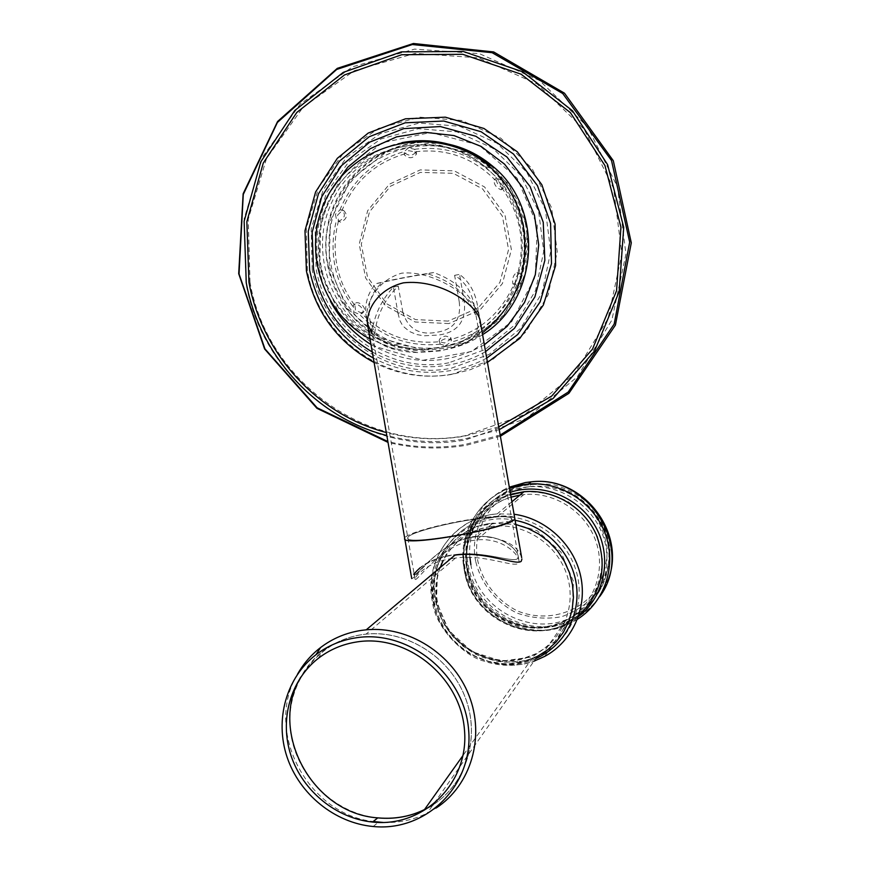 <?xml version="1.0" encoding="UTF-8"?>
<svg xmlns="http://www.w3.org/2000/svg" width="870" height="870" viewBox="0 0 870 870"><rect width="100%" height="100%" fill="white"/><g stroke="black" fill="none" stroke-linecap="round" stroke-linejoin="round"><path stroke-width="0.65" stroke-dasharray="4.35 3.26" d="M480.425 322.335C481.132 331.242 474.976 338.647 461.981 344.553L441.362 350.773L417.785 352.6C389.586 351.523 373.012 343.302 368.086 327.936L367.444 323.955M371.838 332.753C380.386 343.139 395.393 348.718 416.85 349.49L440.829 347.75L461.731 341.29C475.716 334.58 481.599 326.217 479.348 316.201C475.857 299.334 435.587 269.95 401.722 273.147C373.404 281.554 363.79 308.741 367.292 323.357M444.755 346.651C481.621 339.952 513.289 310.307 522.979 272.517C531.461 231.028 520.369 196.098 489.679 167.736C442.449 127.466 365.955 144.996 339.474 200.078C311.678 254.431 341.671 326.881 399.189 343.954C414.131 348.489 429.323 349.392 444.755 346.651M438.099 142.441C386.443 136.601 336.636 175.425 327.479 226.885C317.746 278.248 349.838 332.438 398.993 347.021C414.196 351.545 429.628 352.415 445.309 349.642C458.664 347.184 471.083 342.182 482.578 334.635M335.428 214.237L336.57 220.045L338.539 221.284C344.977 218.392 346.086 214.575 341.877 209.811L339.855 210.04L335.428 214.237M337.582 215.151L341.823 210.866L343.846 210.638C348.054 215.401 346.934 219.218 340.507 222.122L338.528 220.871L337.582 215.151M439.567 341.692L439.132 340.855C439.263 338.637 441.394 337.027 445.538 336.048L450.736 337.484L449.768 339.822L444.548 343.008L439.567 341.692C408.878 344.65 382.691 335.015 361.006 312.776L355.493 310.242L354.764 303.902C357.613 299.53 367.14 307.686 363.964 311.569L361.006 312.776M414.685 151.837L416.491 154.044C412.924 158.612 408.889 158.895 404.387 154.903L404.496 153.968L408.628 150.651L414.685 151.837C445.57 147.976 472.29 157.263 494.845 179.688L499.478 182.232L501.751 187.833L501.153 189.845C496.085 187.702 493.747 184.353 494.149 179.796L494.845 179.688M514.137 283.827L512.876 283.924C512.038 278.422 513.42 274.605 517.008 272.462L517.65 273.669L517.498 279.531L514.137 283.827C501.207 313.091 479.751 331.764 449.768 339.822M448.104 321.095L415.469 319.594L386.748 303.815L367.477 276.932L361.311 244.176L369.489 211.834L390.489 186.213L420.351 172.401L453.248 173.304L482.578 188.899L502.371 216.162L508.569 249.581L499.913 282.358L478.272 307.86L448.104 321.095M408.487 147.878L404.365 151.445L404.256 152.38C408.759 156.382 412.793 156.1 416.36 151.521L414.544 149.303L408.487 147.878M501.979 180.351L496.422 178.089C496.009 182.646 498.336 185.995 503.415 188.127L504.024 186.115L501.979 180.351M520.51 280.466L519.738 273.31C516.138 275.442 514.757 279.27 515.606 284.773L516.878 284.664L520.51 280.466M445.44 345.749L450.573 342.323L451.53 339.985L446.332 338.528C442.199 339.517 440.068 341.127 439.937 343.346L440.383 344.183L445.44 345.749M353.84 312.025L359.506 314.396L362.464 313.189C365.639 309.296 356.113 301.15 353.274 305.522L353.84 312.025M448.898 323.564L415.164 321.998L385.508 305.685L365.596 277.921L359.234 244.078L367.662 210.67L389.368 184.19L420.221 169.911L454.205 170.825L484.536 186.941L505.002 215.118L511.397 249.668L502.447 283.544L480.077 309.894L448.898 323.564M500.185 435.087L465.265 444.429C439.154 448.713 413.359 447.756 387.868 441.547M500.391 436.24L466.048 445.342C439.72 449.659 413.707 448.67 388.009 442.373M475.248 314.462L474.705 308.024C472.312 292.972 465.613 282.076 454.608 275.333L459.219 301.683L464.156 300.759L459.534 274.398C469.441 281.76 475.509 292.624 477.739 306.99L478.315 313.896C470.822 294.397 455.945 280.608 433.673 272.538L427.224 273.778C451.117 280.347 467.125 293.908 475.248 314.462L478.315 313.896M454.608 275.333L459.534 274.398M371.729 333.71C373.959 315.821 381.19 300.28 393.414 287.078L397.971 313.2L402.832 312.286L398.264 286.143C384.975 298.954 377.112 314.625 374.709 333.156L370.044 320.704C366.879 305.283 370.946 292.537 382.245 282.445L375.894 283.674C366.814 294.06 363.79 306.36 366.814 320.573L371.729 333.71L374.709 333.156M393.414 287.078L398.264 286.143M397.971 313.2L399.895 320.562L401.755 324.031L404.093 327.055L409.694 331.59L416.371 334.45L423.723 335.809L438.61 335.048C458.033 332.286 466.548 320.856 464.156 300.759M459.219 301.683C461.361 319.149 454.096 329.317 437.414 332.166C419.568 335.668 408.041 329.034 402.832 312.286M433.673 272.538C411.456 275.931 392.196 279.651 375.894 283.674M427.224 273.778C410.39 276.475 395.393 279.357 382.245 282.445M470.833 519.401C496.585 515.519 511.201 514.975 514.681 517.77C511.201 514.975 496.585 515.519 470.833 519.401C439.122 524.295 404.92 533.919 404.702 538.258C404.92 533.919 439.122 524.295 470.833 519.401M470.224 519.879C440.263 524.501 407.997 533.582 407.812 537.682C402.821 547.078 513.746 526.959 511.647 518.814C509.874 515.66 496.074 516.019 470.224 519.879C440.263 524.501 407.997 533.582 407.812 537.682C402.821 547.078 513.746 526.959 511.647 518.814C509.874 515.66 496.074 516.019 470.224 519.879M521.663 557.637C517.367 544.533 502.642 537.366 477.51 536.137L473.846 536.594C440.144 540.542 414.294 580.225 411.706 578.528C409.585 575.907 426.256 557.572 454.966 555.114L455.641 554.549C438.98 557.061 427.072 561.52 419.916 567.925M473.236 537.105L476.901 536.649C500.13 534.245 517.509 548.72 518.259 556.572L517.563 558.66C512.724 563.064 483.829 550.699 455.641 554.549L451.704 555.071C426.724 558.42 412.717 573.439 414.316 575.037C416.502 576.223 441.71 540.988 473.236 537.105M297.442 674.326C263.762 729.876 306.773 813.918 373.208 821.519M383.3 822.465C398.841 823.02 413.467 819.932 427.181 813.178L436.174 808.002M377.754 817.887C332.851 813.58 293.94 773.376 290.221 728.179C286.067 683.004 318.039 640.831 362.355 634.578L366.085 634.121C406.584 629.869 449.464 656.73 465.015 696.794C480.795 736.792 466.657 783.478 432.825 804.978M433.108 804.75C467.342 782.815 481.088 735.019 464.167 694.793C447.506 654.468 403.093 628.531 362.366 634.611C347.456 636.851 334.178 642.484 322.509 651.521C313.537 658.579 306.273 667.138 300.726 677.186M452.302 558.507L455.445 558.083C483.97 553.885 513.452 567.675 518.389 563.368L519.064 561.193C518.226 552.754 500.424 537.236 476.738 539.965L473.878 540.335C442.069 544.065 417.448 581.051 415.12 579.627C413.446 577.571 427.159 561.857 452.302 558.507M414.25 574.613L414.316 575.037C416.502 576.223 441.764 540.944 473.302 537.094L476.901 536.649C500.13 534.245 517.509 548.72 518.259 556.572L517.563 558.66C512.724 563.064 483.829 550.699 455.641 554.549L454.966 555.114M529.482 486.656C551.58 484.198 573.787 492.137 589.893 508.385C599.223 520.467 605.009 533.973 607.227 548.916C607.119 563.934 603.269 577.767 595.7 590.436C577.832 613.915 545.447 622.289 517.639 611.034C497.52 601.072 482.959 582.769 477.837 561.106C470.724 527.002 495.019 491.528 529.482 486.656M475.672 561.259C468.299 525.904 493.475 489.114 529.221 484.046L551.982 484.264C567.12 488.2 580.42 495.628 591.894 506.568C601.583 519.107 607.575 533.125 609.881 548.622C609.761 564.195 605.77 578.561 597.907 591.698C588.087 603.367 575.951 611.708 561.52 616.721C546.447 619.407 531.581 618.189 516.943 613.045C496.085 602.703 480.99 583.726 475.672 561.259M461.981 344.553L482.274 332.916M401.973 142.626C356.037 151.978 320.91 195.01 319.257 242.36C317.365 289.721 348.913 335.08 393.392 348.424L417.785 352.6M461.731 341.29C503.567 323.586 529.645 273.876 520.423 227.548C515.606 203.112 503.904 182.907 485.34 166.931L485.166 166.79C437.338 125.998 359.897 143.778 333.112 199.578C305 254.627 335.374 328.012 393.599 345.314L416.85 349.49M354.329 304.761C345.499 292.798 339.67 279.455 336.842 264.73C334.113 249.994 334.678 235.378 338.528 220.871M341.823 210.866C353.905 181.874 374.796 162.907 404.496 153.968M501.751 187.833C520.38 213.868 525.687 242.48 517.65 273.669M490.528 165.409C504.524 178.491 515.257 193.988 522.707 211.91C527.894 230.648 529.058 249.625 526.198 268.852C521.01 287.535 512.299 304.217 500.087 318.92L478.217 336.494C453.433 349.947 424.962 353.242 398.101 345.988C380.755 339.322 365.509 329.338 352.361 316.027C340.888 301.183 332.851 284.588 328.24 266.242C312.178 195.826 382.746 125.258 452.215 145.801M352.828 306.381C343.726 294.082 337.723 280.347 334.798 265.198C331.992 250.016 332.59 234.965 336.57 220.045M339.855 210.04C352.252 180.166 373.752 160.635 404.365 151.445M414.544 149.303C446.364 145.279 473.889 154.838 497.118 177.98M504.024 186.115C523.261 212.922 528.71 242.393 520.39 274.518M516.878 284.664C503.578 314.842 481.469 334.069 450.573 342.323M440.383 344.183C408.759 347.26 381.799 337.332 359.506 314.396M329.077 266.198L330.393 220.61L350.697 179.916L386.258 152.076L430.324 142.8L474.183 154.262L508.896 184.429L527.263 227.277L525.469 274.006L504.013 315.027L467.473 342.149L423.342 350.197L380.397 337.908L346.858 307.958L329.077 266.198M330.524 301.488L323.379 285.273L318.757 268.112C313.918 240.838 317.963 214.977 330.894 190.53M484.351 344.727C446.256 365.835 408.465 365.759 370.979 344.509M485.558 351.643C473.998 358.233 461.742 362.703 448.779 365.041C421.732 369.554 396.231 365.204 372.284 351.991M486.7 358.157C475.433 364.16 463.59 368.271 451.149 370.511C423.766 375.079 397.829 370.924 373.328 358.038M487.439 362.388L470.257 369.706L452.259 374.339C424.864 378.907 398.819 374.97 374.111 362.529M498.749 426.876L464.395 436.207C437.98 440.568 411.956 439.339 386.291 432.52M499.239 429.66L464.787 438.958C438.436 443.298 412.456 442.156 386.824 435.522M245.992 282.989L244.176 218.555L262.783 156.741L300.139 104.193L352.567 66.805L414.599 49.111L479.392 53.657L539.411 80.421L587.424 126.639L617.504 186.963L625.954 254.17L611.849 320.116L577.169 377.014L526.35 418.372L465.57 439.872C365.074 458.544 263.175 383.692 245.992 282.989M250.005 282.228L248.233 219.142L266.47 158.644L303.054 107.217L354.394 70.644L415.099 53.374L478.489 57.844L537.192 84.053L584.151 129.271L613.567 188.279L621.822 254.007L608.054 318.518L574.146 374.187L524.447 414.685L464.971 435.75C366.629 454.096 266.818 380.842 250.005 282.228M452.857 373.991C386.835 386.998 318.703 337.799 307.393 270.864L306.294 228.136L318.812 187.278L343.737 152.739L378.483 128.401L419.34 117.145L461.752 120.473L500.87 138.232L532.07 168.519L551.623 207.865L557.202 251.669L548.198 294.745L525.774 332.101L492.692 359.495L452.857 373.991M312.232 269.809L311.188 228.984L323.172 189.954L346.989 156.981L380.179 133.762L419.188 123.051L459.675 126.27L496.987 143.235L526.741 172.14L545.392 209.681L550.721 251.463L542.14 292.57L520.771 328.218L489.223 354.394L451.204 368.26C388.172 380.745 323.031 333.775 312.232 269.809M448.844 362.79C388.683 374.763 326.424 329.926 316.114 268.819L315.125 229.821L326.576 192.542L349.338 161.07L381.038 138.928L418.274 128.727L456.891 131.827L492.485 148.03L520.858 175.62L538.639 211.432L543.728 251.278L535.572 290.493L515.203 324.532L485.112 349.533L448.844 362.79M319.605 268.058L321.041 218.055L343.269 173.38L382.278 142.756L430.672 132.501L478.891 145.051L517.084 178.187L537.279 225.308L535.289 276.693L511.658 321.769L471.475 351.513L423.005 360.278L375.883 346.749L339.115 313.863L319.605 268.058M469.909 557.42C466.516 523.218 491.811 490.223 525.926 485.286L530.83 484.666C562.662 481.719 595.221 503.197 605.444 534.289C615.862 565.315 602.203 600.724 574.385 615.753C534.735 639.015 477.88 610.457 470.877 564.684M523.218 487.472L528.155 486.863C560.258 483.894 593.112 505.568 603.421 536.931C613.937 568.24 600.159 603.965 572.101 619.103C532.114 642.549 474.781 613.72 467.712 567.555C460.056 530.885 486.145 492.714 523.218 487.472M523.838 491.898C539.204 491.245 553.896 494.464 567.914 501.544C580.768 510.679 590.632 522.326 597.516 536.507L602.355 559.008C601.855 574.515 597.559 588.718 589.458 601.627C574.972 619.179 553.276 628.608 530.33 627.52C515.16 624.899 501.479 618.755 489.31 609.109C478.674 597.788 471.377 584.694 467.429 569.828C460.98 538.095 480.077 504.6 510.657 494.856M519.945 495.106L525.001 494.486C555.408 491.854 586.413 512.452 596.178 542.151C606.129 571.786 593.209 605.596 566.729 620.06L565.696 620.614C527.709 642.201 473.943 614.731 467.244 571.177C460.796 539.53 480.316 506.177 511.071 497.183M578.887 615.177L567.61 622.844C528.025 645.79 471.529 617.189 464.536 571.59C457.772 538.476 478.315 503.589 510.57 494.356M578.376 616.71C539.085 648.987 472.192 621.06 464.7 570.394C457.957 537.214 478.108 502.207 510.212 492.3M577.441 619.244L572.982 621.843C531.385 645.703 472.356 615.677 465.037 567.958C458.294 534.648 477.706 499.38 509.494 488.179M599.647 596.635C593.492 605.531 585.717 612.611 576.321 617.885C535.104 642.538 475.52 612.882 468.223 565.087C461.818 533.179 479.457 499.326 509.32 487.167M435.826 599.908C427.909 562.042 454.684 522.761 492.844 517.498L496.987 516.965C530.298 513.55 564.75 536.127 575.516 568.882C586.5 601.583 571.905 638.765 542.521 654.012C501.359 677.251 443.135 647.193 435.826 599.908M436.468 601.616L437.534 570.807L451.78 543.967L476.521 526.372L506.982 521.587L537.16 530.733L560.943 552.091L573.471 581.399L572.177 612.719L557.387 639.689L532.19 656.937L501.696 661.146L471.942 651.641L448.724 630.413L436.468 601.616M490.038 526.676L492.801 526.306C524.034 522.598 556.659 543.663 566.761 574.461C577.104 605.183 563.086 640.113 535.224 653.979C497.031 674.718 443.82 646.725 437.066 603.204C429.693 567.99 454.608 531.516 490.038 526.676M477.51 536.137L492.931 523.153C454.531 526.165 426.452 564.945 434.478 603.03L438.241 616.167L444.407 628.466L452.726 639.472L462.916 648.77L474.585 656.045L488.462 661.309L502.708 663.614L509.896 663.658L523.99 661.515L537.247 656.491C497.281 678.633 441.177 649.368 434.087 603.639C426.387 566.838 452.411 528.688 489.462 523.599L492.931 523.153L515.866 524.534M535.768 658.601C494.736 677.861 440.731 647.617 433.608 602.312C423.168 555.419 467.527 509.918 515.127 520.314M510.559 494.29C478.63 503.273 458.24 537.78 464.971 570.883C472.051 616.536 528.329 645.333 567.61 622.844L544.609 656.437C501.696 681.156 440.524 649.836 432.89 600.343C424.636 560.9 452.509 519.966 492.279 514.464L497.227 513.844L514.061 514.235M479.348 316.201L477.739 306.99M370.022 339.028L393.392 348.424L398.993 347.021M489.679 167.736L485.166 166.79M399.189 343.954L393.599 345.314M485.34 166.931C435.511 125.791 353.818 144.985 327.707 202.84C315.995 230.931 314.353 259.075 328.653 291.776C338.441 308.687 351.328 322.748 367.303 333.939L393.795 345.379M338.539 221.284L340.507 222.122M341.877 209.811L343.846 210.638M354.764 303.902L353.274 305.522M363.964 311.569L362.464 313.189M519.738 273.31L517.008 272.462M515.606 284.773L512.876 283.924M501.153 189.845L503.415 188.127M494.149 179.796L496.422 178.089M451.53 339.985L450.736 337.484M439.937 343.346L439.132 340.855M416.491 154.044L416.36 151.521M404.387 154.903L404.256 152.38M366.814 320.573L367.499 324.543M370.044 320.704L414.066 573.569M474.705 308.024L519.064 561.193M404.702 538.258L404.811 538.911M373.154 826.5L378.189 822.433M318.181 658.449L322.509 651.521M414.316 575.037L415.12 579.627M530.82 484.666C563.01 481.349 595.602 502.555 605.77 533.517C616.156 564.391 602.497 600.148 574.385 615.742L572.101 619.103C531.798 643.332 473.911 615.188 466.885 568.871C458.707 530.276 488.462 489.93 528.155 486.863L530.82 484.666M525.001 494.486L519.999 495.063M511.06 497.096C480.664 505.829 461.317 538.747 467.745 570.394C474.574 614.481 529.123 642.082 566.729 620.06M509.515 488.342C477.228 499.935 457.359 535.844 464.145 569.371C471.431 617.276 531.059 646.54 572.982 621.843M574.059 621.256L576.321 617.885C590.578 609.544 600.844 597.733 607.119 582.432M565.696 620.614L542.521 654.012L528.21 659.721L520.641 661.374L505.155 662.2L497.401 661.363L482.339 657.241L474.792 653.816L463.264 646.388L453.259 637.014L445.092 626.008L439.056 613.763L435.337 600.681C426.996 561.28 456.663 520.325 496.987 516.965L523.816 494.595M476.738 539.965L492.801 526.306C470.322 529.362 453.803 540.738 443.221 560.421M440.155 567.588C436.207 578.833 435.326 590.458 437.512 602.475L441.21 615.275L447.267 627.226L455.467 637.873L465.483 646.834L476.945 653.74L489.723 658.427L503.023 660.504L509.711 660.537L522.848 658.579L535.224 653.979L463.036 755.432M511.875 501.762L497.227 513.844C454.89 517.041 423.559 559.965 432.325 601.235C435.424 630.097 467.549 657.361 483.318 660.906C500.293 666.714 517.171 666.801 533.952 661.178M455.445 558.083L366.085 634.121M537.247 656.491L427.181 813.178"/><path stroke-width="1.3" d="M368.086 327.936C364.356 313.57 375.753 289.656 403.408 282.837C440.535 278.694 476.575 304.587 480.044 320.138L480.425 322.335M367.444 323.955L371.838 332.753M482.578 334.635C539.259 300.009 544.968 207.593 492.105 165.746C476.249 152.544 458.251 144.779 438.099 142.441M387.868 441.547L317.126 407.812L264.948 348.87L239.032 273.963L243.274 194.456L277.389 122.463L336.679 69.459L412.304 44.533L492.17 52.7L562.738 93.514L611.512 160.515L629.684 242.164L614.176 324.075L568.175 392.098L500.185 435.087M388.009 442.373L316.963 408.345L264.621 349.011L238.706 273.691L243.132 193.782L277.573 121.506L337.299 68.36L413.38 43.5L493.649 51.939L564.478 93.188L613.307 160.711L631.294 242.85L615.405 325.13L568.904 393.316L500.391 436.24M480.044 320.138L514.768 518.27C517.052 526.894 399.341 548.241 404.702 538.258C399.341 548.241 517.052 526.894 514.768 518.27L521.663 557.637M436.174 808.002C471.018 785.273 485.362 736.781 468.919 695.271C452.694 653.696 408.334 625.737 366.248 629.815L454.966 555.114C485.177 550.873 516.008 565.783 521.206 561.324L521.913 559.029M419.916 567.925C415.686 571.807 413.826 574.178 414.316 575.037M357.353 641.864C342.704 644.05 329.654 649.586 318.181 658.449C290.232 680.286 279.237 720.229 291.015 755.617C302.76 791.026 336.135 818.409 372.545 822.052C423.559 827.772 469.234 783.076 464.493 730.202C460.73 677.295 407.573 633.991 357.353 641.864M356.406 637.754C341.355 640.005 327.903 645.638 316.049 654.653C286.35 677.425 274.572 719.544 286.991 756.867C299.378 794.19 334.722 822.987 373.154 826.5C426.42 832.035 473.802 785.077 468.615 729.832C464.449 674.565 408.846 629.499 356.406 637.754M366.248 629.815L361.561 630.369C346.26 632.675 332.579 638.406 320.53 647.584C311.036 654.903 303.347 663.821 297.442 674.326M373.208 821.519L383.3 822.465M432.825 804.978L424.419 809.698C409.803 816.712 394.24 819.442 377.754 817.887M300.726 677.186C268.08 731.757 312.667 813.646 377.787 817.865C397.938 819.681 416.382 815.31 433.108 804.75M482.274 332.916C515.823 305.99 529.547 270.668 523.457 226.961C518.531 201.927 506.579 181.21 487.624 164.778C462.122 144.224 433.564 136.84 401.973 142.626M452.215 145.801C466.309 149.531 479.076 156.067 490.528 165.409M330.894 190.53L347.935 167.007L370.326 148.672L396.655 136.829L425.18 132.327L453.977 135.568L481.066 146.399L504.567 164.158L522.794 187.626L534.452 215.194L538.715 244.916L535.311 274.713L524.501 302.499L507.09 326.37L484.351 344.727M370.979 344.509C353.775 333.819 340.29 319.475 330.524 301.488M372.284 351.991C340.768 333.264 321.182 305.685 313.526 269.243L312.156 232.312L321.769 196.642L341.562 165.572L369.75 142.114L403.745 128.619L440.329 126.552L475.901 136.285L506.895 156.97L530.145 186.637L543.239 222.296L544.859 260.347L534.876 296.931L514.398 328.381L485.558 351.643M373.328 358.038C339.148 338.593 317.92 309.328 309.644 270.233L308.241 231.366L318.453 193.847L339.42 161.233L369.261 136.72L405.192 122.8L443.754 121.028L481.132 131.751L513.496 154.033L537.486 185.701L550.601 223.557L551.482 263.675L540.096 301.955L517.715 334.515L486.7 358.157M374.111 362.529C337.745 342.649 315.179 312.123 306.414 270.94L304.978 230.767L315.582 191.987L337.321 158.318L368.238 133.056L405.453 118.809L445.353 117.167L483.959 128.477L517.291 151.772L541.858 184.744L555.082 224.025L555.593 265.546L543.38 305L519.825 338.376L487.439 362.388M386.291 432.52C316.984 414.446 261.99 353.633 248.94 282.326L246.852 221.632L263.251 163.071L296.811 112.437L344.476 74.94L401.722 54.712L462.753 54.299L521.108 74.2L570.372 112.621L604.954 165.572L620.941 227.244L616.558 290.765L592.492 349.131L551.667 396.089L498.749 426.876M386.824 435.522C315.951 417.546 259.565 355.591 246.264 282.826L244.144 221.241L260.793 161.82L294.843 110.436L343.248 72.384L401.353 51.874L463.308 51.482L522.555 71.742L572.525 110.816L607.586 164.626L623.714 227.277L619.146 291.776L594.591 350.98L553.026 398.547L499.239 429.66M470.877 564.684L469.909 557.42M510.657 494.856L523.838 491.898M511.071 497.183L519.945 495.106M510.57 494.356L524.044 491.724C553.516 488.929 584.009 506.927 596.331 534.735C607.934 566.022 602.116 592.84 578.887 615.177M510.212 492.3C541.608 481.926 579.463 497.194 595.896 527.361C612.567 557.387 604.704 596.831 578.376 616.71M509.494 488.179L522.707 484.721L528.449 484.024C560.943 481.306 594.123 502.751 605.433 534.202C616.917 565.598 604.737 602.116 577.441 619.244M509.32 487.167L525.415 482.546L531.124 481.86C589.458 474.378 634.893 550.014 599.647 596.635M515.127 520.314C545.849 526.002 571.71 552.798 576.266 583.987C580.932 615.155 563.738 646.519 535.768 658.601M515.866 524.534L527.698 528.308L538.802 534.071L548.818 541.673L557.452 550.862L564.412 561.357L569.491 572.841L572.536 584.966L573.439 597.342L572.177 609.587L568.806 621.321L563.434 632.196L556.213 641.864L547.393 650.042L537.247 656.491M514.061 514.235C545.903 518.487 573.95 544.468 580.714 576.321C587.576 608.152 572.297 641.69 544.609 656.437L533.952 661.178M492.105 165.746L487.624 164.778C440.905 126.041 364.834 137.775 332.264 188.398C298.758 238.402 317.691 311.09 370.022 339.028M367.499 324.543L404.702 538.258M414.066 573.569L414.25 574.613M404.811 538.911L411.706 578.528M316.049 654.653L320.53 647.584M372.545 822.052L377.787 817.865M519.999 495.063L511.06 497.096M510.559 494.29L524.044 491.724L511.875 501.762M509.515 488.342L527.22 484.133M528.449 484.024L531.124 481.86C583.379 475.042 628.368 534.495 607.119 582.432M443.221 560.421L440.155 567.588M463.036 755.432L424.419 809.698"/></g></svg>
